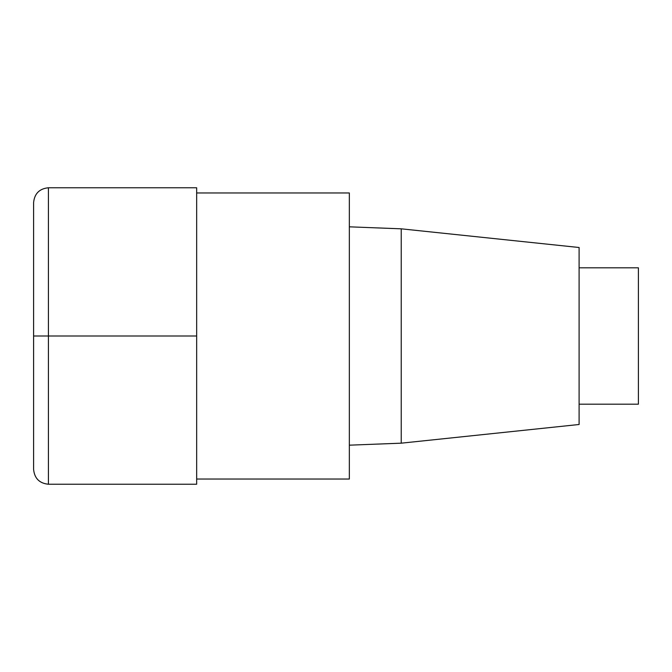 <?xml version="1.0" encoding="UTF-8"?>
<svg xmlns="http://www.w3.org/2000/svg" width="672" height="672" viewBox="0 0 672 672"><rect width="100%" height="100%" fill="white"/><g stroke="black" fill="none" stroke-linecap="round" stroke-linejoin="round"><path stroke-width="0.5" stroke-dasharray="3.36 2.52" d="M349.339 192.956L349.339 479.044M196.661 187.765L196.661 484.235M349.339 336L349.339 445.175L349.339 336M579.104 247.506L579.104 424.494M401.226 228.824L401.226 443.176M638.4 267.809L638.4 404.191M579.104 336L579.104 404.191L579.104 336M33.6 202.591L33.6 469.409M33.6 336L196.661 336M48.426 187.765L48.426 484.235"/><path stroke-width="1.01" d="M196.661 479.044L349.339 479.044L349.339 192.956L196.661 192.956M401.226 228.824L401.226 443.176L579.104 424.494L579.104 247.506L401.226 228.824L349.339 226.825M579.104 404.191L638.4 404.191L638.4 267.809L579.104 267.809M48.426 484.235L196.661 484.235L196.661 187.765L48.426 187.765C39.438 188.664 34.499 193.603 33.6 202.591L33.6 469.409C34.499 478.397 39.438 483.336 48.426 484.235L48.426 187.765M196.661 336L33.6 336M401.226 443.176L349.339 445.175"/></g></svg>
